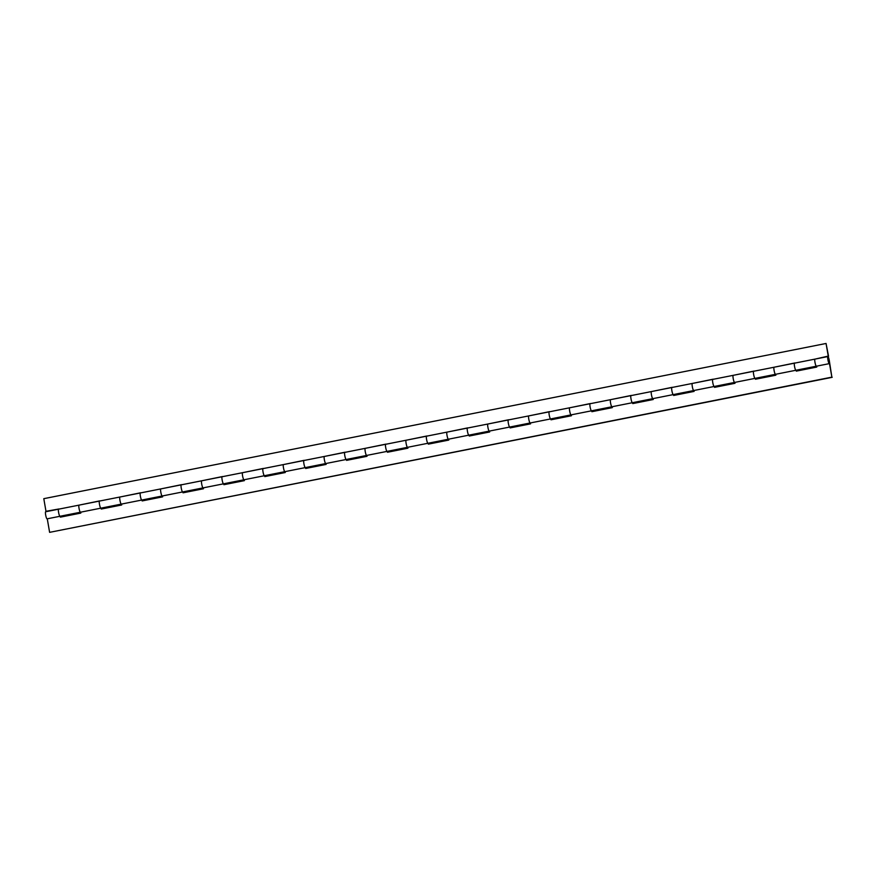 <?xml version="1.0" encoding="UTF-8"?>
<svg xmlns="http://www.w3.org/2000/svg" width="876" height="876" viewBox="0 0 876 876"><rect width="100%" height="100%" fill="white"/><g stroke="black" fill="none" stroke-linecap="round" stroke-linejoin="round"><path stroke-width="1.31" d="M831.872 377.14L829.287 360.496A3.613 0.613 78.8 0 0 827.897 356.554L814.965 359.116A3.613 0.613 78.8 0 0 815.063 362.774A3.613 0.613 78.8 0 0 816.366 366.201A3.613 0.613 -101.2 0 1 815.063 362.774A3.613 0.613 -101.2 0 1 814.965 359.116L794.521 363.168A3.613 0.613 78.8 0 0 794.62 366.836A3.613 0.613 78.8 0 0 795.923 370.263A3.613 0.613 -101.2 0 1 794.62 366.836A3.613 0.613 -101.2 0 1 794.521 363.168L774.077 367.23A3.613 0.613 78.8 0 0 774.176 370.887A3.613 0.613 78.8 0 0 775.479 374.315A3.613 0.613 -101.2 0 1 774.176 370.887A3.613 0.613 -101.2 0 1 774.077 367.23L753.634 371.282A3.613 0.613 78.8 0 0 753.732 374.95A3.613 0.613 78.8 0 0 755.035 378.377A3.613 0.613 -101.2 0 1 753.732 374.95A3.613 0.613 -101.2 0 1 753.634 371.282L733.19 375.344A3.613 0.613 78.8 0 0 733.289 379.001A3.613 0.613 78.8 0 0 734.592 382.429A3.613 0.613 -101.2 0 1 733.289 379.001A3.613 0.613 -101.2 0 1 733.19 375.344L712.746 379.396A3.613 0.613 78.8 0 0 712.856 383.064A3.613 0.613 78.8 0 0 714.148 386.48A3.613 0.613 -101.2 0 1 712.856 383.064A3.613 0.613 -101.2 0 1 712.746 379.396L692.303 383.447A3.613 0.613 78.8 0 0 692.412 387.115A3.613 0.613 78.8 0 0 693.715 390.543A3.613 0.613 -101.2 0 1 692.412 387.115A3.613 0.613 -101.2 0 1 692.303 383.447L671.859 387.51A3.613 0.613 78.8 0 0 671.969 391.167A3.613 0.613 78.8 0 0 673.272 394.594A3.613 0.613 -101.2 0 1 671.969 391.167A3.613 0.613 -101.2 0 1 671.859 387.51L651.415 391.561A3.613 0.613 78.8 0 0 651.525 395.229A3.613 0.613 78.8 0 0 652.828 398.657A3.613 0.613 -101.2 0 1 651.525 395.229A3.613 0.613 -101.2 0 1 651.415 391.561L630.972 395.623A3.613 0.613 78.8 0 0 631.081 399.281A3.613 0.613 78.8 0 0 632.384 402.708A3.613 0.613 -101.2 0 1 631.081 399.281A3.613 0.613 -101.2 0 1 630.972 395.623L610.528 399.675A3.613 0.613 78.8 0 0 610.638 403.343A3.613 0.613 78.8 0 0 611.941 406.771A3.613 0.613 -101.2 0 1 610.638 403.343A3.613 0.613 -101.2 0 1 610.528 399.675L590.085 403.726A3.613 0.613 78.8 0 0 590.194 407.395A3.613 0.613 78.8 0 0 591.497 410.822A3.613 0.613 -101.2 0 1 590.194 407.395A3.613 0.613 -101.2 0 1 590.085 403.726L569.641 407.789A3.613 0.613 78.8 0 0 569.75 411.446A3.613 0.613 78.8 0 0 571.053 414.874A3.613 0.613 -101.2 0 1 569.75 411.446A3.613 0.613 -101.2 0 1 569.641 407.789L549.208 411.84A3.613 0.613 78.8 0 0 549.307 415.509A3.613 0.613 78.8 0 0 550.61 418.936A3.613 0.613 -101.2 0 1 549.307 415.509A3.613 0.613 -101.2 0 1 549.208 411.84L528.765 415.903A3.613 0.613 78.8 0 0 528.863 419.56A3.613 0.613 78.8 0 0 530.166 422.988A3.613 0.613 -101.2 0 1 528.863 419.56A3.613 0.613 -101.2 0 1 528.765 415.903L508.321 419.954A3.613 0.613 78.8 0 0 508.419 423.623A3.613 0.613 78.8 0 0 509.722 427.05A3.613 0.613 -101.2 0 1 508.419 423.623A3.613 0.613 -101.2 0 1 508.321 419.954L487.877 424.017A3.613 0.613 78.8 0 0 487.976 427.674A3.613 0.613 78.8 0 0 489.279 431.101A3.613 0.613 -101.2 0 1 487.976 427.674A3.613 0.613 -101.2 0 1 487.877 424.017L467.434 428.068A3.613 0.613 78.8 0 0 467.532 431.737A3.613 0.613 78.8 0 0 468.835 435.153A3.613 0.613 -101.2 0 1 467.532 431.737A3.613 0.613 -101.2 0 1 467.434 428.068L446.99 432.12A3.613 0.613 78.8 0 0 447.089 435.788A3.613 0.613 78.8 0 0 448.392 439.215A3.613 0.613 -101.2 0 1 447.089 435.788A3.613 0.613 -101.2 0 1 446.99 432.12L426.546 436.182A3.613 0.613 78.8 0 0 426.656 439.84A3.613 0.613 78.8 0 0 427.948 443.267A3.613 0.613 -101.2 0 1 426.656 439.84A3.613 0.613 -101.2 0 1 426.546 436.182L406.103 440.234A3.613 0.613 78.8 0 0 406.212 443.902A3.613 0.613 78.8 0 0 407.515 447.329A3.613 0.613 -101.2 0 1 406.212 443.902A3.613 0.613 -101.2 0 1 406.103 440.234L385.659 444.296A3.613 0.613 78.8 0 0 385.769 447.954A3.613 0.613 78.8 0 0 387.072 451.381A3.613 0.613 -101.2 0 1 385.769 447.954A3.613 0.613 -101.2 0 1 385.659 444.296L365.215 448.348A3.613 0.613 78.8 0 0 365.325 452.016A3.613 0.613 78.8 0 0 366.628 455.443A3.613 0.613 -101.2 0 1 365.325 452.016A3.613 0.613 -101.2 0 1 365.215 448.348L344.772 452.399A3.613 0.613 78.8 0 0 344.881 456.067A3.613 0.613 78.8 0 0 346.184 459.495A3.613 0.613 -101.2 0 1 344.881 456.067A3.613 0.613 -101.2 0 1 344.772 452.399L324.328 456.462A3.613 0.613 78.8 0 0 324.438 460.119A3.613 0.613 78.8 0 0 325.741 463.546A3.613 0.613 -101.2 0 1 324.438 460.119A3.613 0.613 -101.2 0 1 324.328 456.462L303.884 460.513A3.613 0.613 78.8 0 0 303.994 464.181A3.613 0.613 78.8 0 0 305.297 467.609A3.613 0.613 -101.2 0 1 303.994 464.181A3.613 0.613 -101.2 0 1 303.884 460.513L283.441 464.576A3.613 0.613 78.8 0 0 283.55 468.233A3.613 0.613 78.8 0 0 284.853 471.66A3.613 0.613 -101.2 0 1 283.55 468.233A3.613 0.613 -101.2 0 1 283.441 464.576L263.008 468.627A3.613 0.613 78.8 0 0 263.107 472.295A3.613 0.613 78.8 0 0 264.41 475.723A3.613 0.613 -101.2 0 1 263.107 472.295A3.613 0.613 -101.2 0 1 263.008 468.627L242.564 472.69A3.613 0.613 78.8 0 0 242.663 476.347A3.613 0.613 78.8 0 0 243.966 479.774A3.613 0.613 -101.2 0 1 242.663 476.347A3.613 0.613 -101.2 0 1 242.564 472.69L222.121 476.741A3.613 0.613 78.8 0 0 222.219 480.409A3.613 0.613 78.8 0 0 223.522 483.826A3.613 0.613 -101.2 0 1 222.219 480.409A3.613 0.613 -101.2 0 1 222.121 476.741L201.677 480.793A3.613 0.613 78.8 0 0 201.776 484.461A3.613 0.613 78.8 0 0 203.079 487.888A3.613 0.613 -101.2 0 1 201.776 484.461A3.613 0.613 -101.2 0 1 201.677 480.793L181.233 484.855A3.613 0.613 78.8 0 0 181.332 488.512A3.613 0.613 78.8 0 0 182.635 491.94A3.613 0.613 -101.2 0 1 181.332 488.512A3.613 0.613 -101.2 0 1 181.233 484.855L160.79 488.907A3.613 0.613 78.8 0 0 160.888 492.575A3.613 0.613 78.8 0 0 162.191 496.002A3.613 0.613 -101.2 0 1 160.888 492.575A3.613 0.613 -101.2 0 1 160.79 488.907L140.346 492.969A3.613 0.613 78.8 0 0 140.456 496.626A3.613 0.613 78.8 0 0 141.748 500.054A3.613 0.613 -101.2 0 1 140.456 496.626A3.613 0.613 -101.2 0 1 140.346 492.969L119.903 497.02A3.613 0.613 78.8 0 0 120.012 500.689A3.613 0.613 78.8 0 0 121.315 504.116A3.613 0.613 -101.2 0 1 120.012 500.689A3.613 0.613 -101.2 0 1 119.903 497.02L99.459 501.072A3.613 0.613 78.8 0 0 99.568 504.74A3.613 0.613 78.8 0 0 100.871 508.168A3.613 0.613 -101.2 0 1 99.568 504.74A3.613 0.613 -101.2 0 1 99.459 501.072L79.015 505.134A3.613 0.613 78.8 0 0 79.125 508.803A3.613 0.613 78.8 0 0 80.428 512.219A3.613 0.613 -101.2 0 1 79.125 508.803A3.613 0.613 -101.2 0 1 79.015 505.134L58.572 509.186A3.613 0.613 78.8 0 0 58.681 512.854A3.613 0.613 78.8 0 0 59.984 516.282A3.613 0.613 -101.2 0 1 58.681 512.854A3.613 0.613 -101.2 0 1 58.572 509.186L45.64 511.759A3.613 0.613 -101.2 0 0 45.749 515.416A3.613 0.613 -101.2 0 0 47.052 518.844L829.298 363.639A3.613 0.613 78.8 0 0 829.473 363.354L831.872 377.14L49.614 532.345L47.271 518.8M827.897 356.554A3.613 0.613 78.8 0 0 827.995 360.211A3.613 0.613 78.8 0 0 829.298 363.639M816.596 366.157L816.75 367.077L796.306 371.128L796.153 370.22M775.709 374.271L775.873 375.191L755.43 379.242L755.265 378.322M734.822 382.385L734.986 383.305L714.542 387.356L714.378 386.436M693.934 390.499L694.099 391.408L673.655 395.47L673.491 394.55M653.058 398.613L653.211 399.522L632.768 403.584L632.614 402.664M612.171 406.716L612.324 407.636L591.88 411.698L591.727 410.778M571.283 414.83L571.437 415.75L550.993 419.801L550.84 418.892M530.396 422.944L530.549 423.864L510.106 427.915L509.952 426.995M489.509 431.058L489.673 431.977L469.229 436.029L469.065 435.109M448.621 439.172L448.786 440.08L428.342 444.143L428.178 443.223M407.734 447.286L407.898 448.194L387.455 452.257L387.291 451.337M366.858 455.389L367.011 456.308L346.567 460.371L346.414 459.451M325.971 463.503L326.124 464.422L305.68 468.474L305.527 467.565M285.083 471.616L285.237 472.536L264.793 476.588L264.64 475.679M244.196 479.73L244.349 480.65L223.906 484.702L223.752 483.782M203.309 487.844L203.473 488.753L183.029 492.816L182.865 491.896M162.421 495.958L162.586 496.867L142.142 500.93L141.978 500.01M121.534 504.061L121.698 504.981L101.255 509.044L101.09 508.124M80.658 512.175L80.811 513.095L60.367 517.147L60.214 516.238M832.2 377.326L49.614 532.345M60.499 516.172L60.652 517.092M101.386 508.069L101.539 508.978M142.273 499.955L142.427 500.864M183.161 491.841L183.314 492.761M224.037 483.727L224.201 484.647M264.924 475.613L265.089 476.533M305.812 467.499L305.976 468.419M346.699 459.396L346.852 460.305M387.586 451.282L387.74 452.191M428.474 443.168L428.627 444.088M469.361 435.054L469.514 435.974M510.237 426.94L510.401 427.86M551.124 418.827L551.289 419.746M592.012 410.724L592.176 411.632M632.899 402.61L633.052 403.518M673.786 394.496L673.94 395.415M714.674 386.382L714.827 387.301M755.561 378.268L755.714 379.188M796.437 370.154L796.602 371.074M815.37 359.04L828.236 356.094L826.057 343.469L43.8 498.674L45.979 511.299L58.977 509.109M79.42 505.058L99.864 500.995M120.308 496.944L140.751 492.881M161.195 488.83L181.639 484.767M202.082 480.716L222.526 476.664M242.97 472.602L263.402 468.55M283.846 464.488L304.29 460.437M324.733 456.385L345.177 452.323M365.62 448.271L386.064 444.209M406.508 440.157L426.951 436.095M447.395 432.043L467.839 427.992M488.282 423.929L508.726 419.878M529.17 415.815L549.602 411.764M570.046 407.712L590.49 403.65M610.933 399.598L631.377 395.536M651.821 391.484L672.264 387.422M692.708 383.37L713.152 379.319M733.595 375.256L754.039 371.205M774.483 367.143L794.926 363.091M815.655 358.974L828.565 356.28L826.057 343.469M794.904 362.96L774.767 367.088M754.017 371.074L733.88 375.202M713.13 379.188L692.993 383.316M672.242 387.301L652.116 391.43M631.355 395.415L611.229 399.533M590.468 403.518L570.342 407.647M549.58 411.632L529.454 415.761M508.704 419.746L488.567 423.875M467.817 427.86L447.68 431.988M426.93 435.974L406.793 440.102M386.042 444.088L365.916 448.205M345.155 452.191L325.029 456.319M304.268 460.305L284.142 464.433M263.38 468.419L243.254 472.547M222.504 476.533L202.367 480.661M181.617 484.647L161.48 488.775M140.729 492.761L120.592 496.889M99.842 500.864L79.716 504.992M58.955 508.978L45.979 511.299M828.236 359.883L828.97 361.941L828.236 359.883"/></g></svg>
